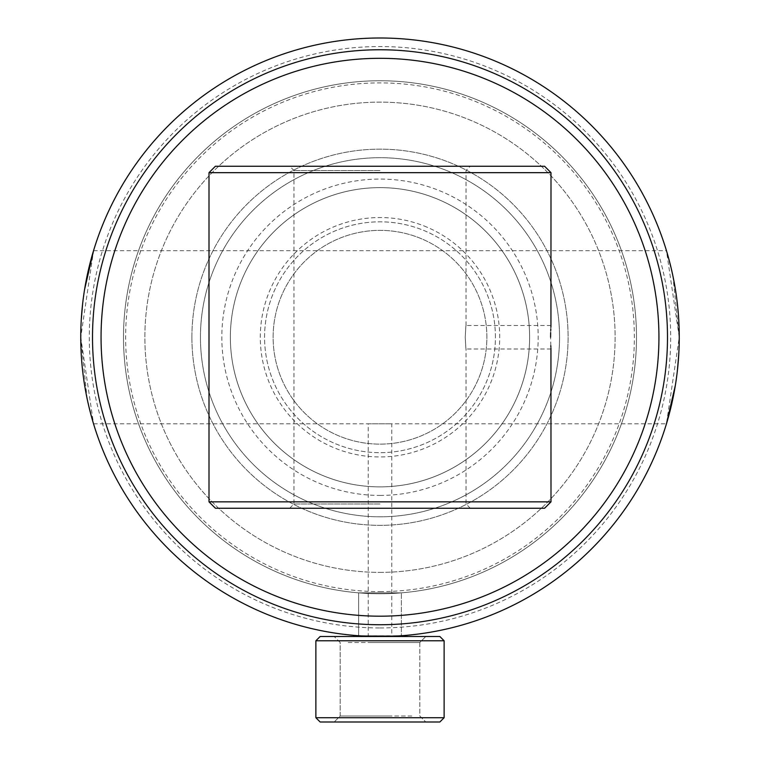 <?xml version="1.0" encoding="UTF-8"?>
<svg xmlns="http://www.w3.org/2000/svg" width="760" height="760" viewBox="0 0 760 760"><rect width="100%" height="100%" fill="white"/><g stroke="black" fill="none" stroke-linecap="round" stroke-linejoin="round"><path stroke-width="0.57" stroke-dasharray="3.8 2.85" d="M399.817 635.844L358.625 635.74L358.625 592.857L401.375 592.857L358.625 592.857L401.375 592.857L358.625 592.857L358.625 635.74L401.375 635.74L401.375 592.857L401.375 635.74M636.5 337.25A256.5 256.5 0 0 0 380 80.75A256.5 256.5 0 0 0 123.5 337.25A256.5 256.5 0 0 0 380 593.75A256.5 256.5 0 0 0 636.5 337.25A256.5 256.5 0 0 0 380 80.75A256.5 256.5 0 0 0 123.5 337.25A256.5 256.5 0 0 0 380 593.75A256.5 256.5 0 0 0 636.5 337.25M380.066 636.5L379.325 636.5M384.769 636.462L386.089 636.433L384.769 636.462M358.976 635.759L360.249 635.844M362.368 635.977L364.828 636.111M81.225 320.349L80.75 337.25A299.25 299.25 0 0 0 380 636.5A299.25 299.25 0 0 0 679.25 337.25A299.25 299.25 0 0 0 380 38A299.25 299.25 0 0 0 80.75 337.25L93.546 250.677M427.006 227.164A119.7 119.7 0 0 0 269.914 290.244A119.7 119.7 0 0 0 332.994 447.336A119.7 119.7 0 0 0 490.086 384.256A119.7 119.7 0 0 0 427.006 227.164M438.767 199.642A149.625 149.625 0 0 0 242.392 278.483A149.625 149.625 0 0 0 321.233 474.858A149.625 149.625 0 0 0 517.607 396.017A149.625 149.625 0 0 0 438.767 199.642A149.625 149.625 0 0 0 242.392 278.483A149.625 149.625 0 0 0 321.233 474.858A149.625 149.625 0 0 0 517.607 396.017A149.625 149.625 0 0 0 438.767 199.642M421.971 238.963A106.875 106.875 0 0 0 281.713 295.279A106.875 106.875 0 0 0 338.029 435.537A106.875 106.875 0 0 0 478.287 379.221A106.875 106.875 0 0 0 421.971 238.963A106.875 106.875 0 0 0 281.713 295.279A106.875 106.875 0 0 0 338.029 435.537A106.875 106.875 0 0 0 478.287 379.221A106.875 106.875 0 0 0 421.971 238.963M416.575 636.5L334.191 636.5L416.575 636.5M348.203 642.485L419.824 642.485L348.203 642.485M343.425 722L425.809 722L343.425 722M411.796 716.015L340.176 716.015L411.796 716.015M427.785 636.5L320.15 636.5L427.785 636.5M328.795 640.775L444.125 640.775L328.795 640.775M332.215 722L439.85 722L332.215 722M431.205 717.725L315.875 717.725L431.205 717.725M391.685 636.5L334.191 636.5L391.685 636.5M369.844 642.485L419.824 642.485L369.844 642.485M368.315 722L425.809 722L368.315 722M390.155 716.015L340.176 716.015L390.155 716.015M444.125 640.775L439.85 636.5L320.15 636.5L315.875 640.775L444.125 640.775L444.125 717.725L315.875 717.725L315.875 640.775M315.875 717.725L320.15 722L439.85 722L444.125 717.725M380 624.748A287.489 287.489 0 0 0 667.489 337.25A287.489 287.489 0 0 0 380 49.761A287.489 287.489 0 0 0 92.511 337.25A287.489 287.489 0 0 0 380 624.748M380 187.625A149.625 149.625 0 0 0 230.375 337.25A149.625 149.625 0 0 0 380 486.875A149.625 149.625 0 0 0 529.625 337.25A149.625 149.625 0 0 0 380 187.625A149.625 149.625 0 0 0 230.375 337.25A149.625 149.625 0 0 0 380 486.875A149.625 149.625 0 0 0 529.625 337.25A149.625 149.625 0 0 0 380 187.625A149.625 149.625 0 0 0 230.375 337.25A149.625 149.625 0 0 0 380 486.875M380 572.375A235.125 235.125 0 0 0 615.125 337.25A235.125 235.125 0 0 0 380 102.125A235.125 235.125 0 0 0 144.875 337.25A235.125 235.125 0 0 0 380 572.375A235.125 235.125 0 0 0 615.125 337.25A235.125 235.125 0 0 0 380 102.125A235.125 235.125 0 0 0 144.875 337.25A235.125 235.125 0 0 0 380 572.375M380 593.75A256.5 256.5 0 0 0 636.5 337.25A256.5 256.5 0 0 0 380 80.75A256.5 256.5 0 0 0 123.5 337.25A256.5 256.5 0 0 0 380 593.75A256.5 256.5 0 0 0 636.5 337.25A256.5 256.5 0 0 0 380 80.75A256.5 256.5 0 0 0 123.5 337.25A256.5 256.5 0 0 0 380 593.75A256.5 256.5 0 0 0 636.5 337.25A256.5 256.5 0 0 0 380 80.75A256.5 256.5 0 0 0 123.5 337.25A256.5 256.5 0 0 0 380 593.75A256.5 256.5 0 0 0 636.5 337.25A256.5 256.5 0 0 0 380 80.75A256.5 256.5 0 0 0 123.5 337.25A256.5 256.5 0 0 0 380 593.75M380.456 444.125A106.875 106.875 0 0 0 486.875 336.794A106.875 106.875 0 0 0 379.544 230.375A106.875 106.875 0 0 0 273.125 337.706A106.875 106.875 0 0 0 380.456 444.125A106.875 106.875 0 0 0 486.875 336.794A106.875 106.875 0 0 0 379.544 230.375A106.875 106.875 0 0 0 273.125 337.706A106.875 106.875 0 0 0 380.456 444.125M378.917 80.75A256.5 256.5 0 0 0 123.5 338.333A256.5 256.5 0 0 0 381.083 593.75A256.5 256.5 0 0 0 636.5 336.167A256.5 256.5 0 0 0 378.917 80.75A256.5 256.5 0 0 0 123.5 338.333A256.5 256.5 0 0 0 381.083 593.75A256.5 256.5 0 0 0 636.5 336.167A256.5 256.5 0 0 0 378.917 80.75M191.9 337.25A188.1 188.1 0 0 0 380 525.35A188.1 188.1 0 0 0 568.1 337.25A188.1 188.1 0 0 0 380 149.15A188.1 188.1 0 0 0 191.9 337.25A188.1 188.1 0 0 0 380 525.35A188.1 188.1 0 0 0 568.1 337.25A188.1 188.1 0 0 0 380 149.15A188.1 188.1 0 0 0 191.9 337.25M200.45 337.25A179.55 179.55 0 0 0 380 516.8A179.55 179.55 0 0 0 559.55 337.25A179.55 179.55 0 0 0 380 157.7A179.55 179.55 0 0 0 200.45 337.25A179.55 179.55 0 0 0 380 516.8A179.55 179.55 0 0 0 559.55 337.25A179.55 179.55 0 0 0 380 157.7A179.55 179.55 0 0 0 200.45 337.25M495.425 337.25A115.425 115.425 0 0 0 380 221.825A115.425 115.425 0 0 0 264.575 337.25A115.425 115.425 0 0 0 380 452.675A115.425 115.425 0 0 0 495.425 337.25A115.425 115.425 0 0 0 380 221.825A115.425 115.425 0 0 0 264.575 337.25A115.425 115.425 0 0 0 380 452.675A115.425 115.425 0 0 0 495.425 337.25M486.875 337.25A106.875 106.875 0 0 0 380 230.375A106.875 106.875 0 0 0 273.125 337.25A106.875 106.875 0 0 0 380 444.125A106.875 106.875 0 0 0 486.875 337.25A106.875 106.875 0 0 0 380 230.375A106.875 106.875 0 0 0 273.125 337.25A106.875 106.875 0 0 0 380 444.125A106.875 106.875 0 0 0 486.875 337.25M378.527 636.5L375.639 636.471M372.457 636.405L371.697 636.386M375.829 636.471L368.239 636.272L368.239 423.823L391.761 423.823L368.239 423.823M391.761 636.272L380 636.5L391.761 636.272L391.761 423.823L666.453 423.823L679.25 337.25L666.453 250.677L672.913 276.013L679.25 337.25L678.775 354.151M380 591.612A254.362 254.362 0 0 0 634.362 337.25A254.362 254.362 0 0 0 380 82.888A254.362 254.362 0 0 0 125.637 337.25A254.362 254.362 0 0 0 380 591.612M380 627.95A290.7 290.7 0 0 0 670.7 337.25A290.7 290.7 0 0 0 380 46.55A290.7 290.7 0 0 0 89.3 337.25A290.7 290.7 0 0 0 380 627.95M380 636.5A299.25 299.25 0 0 0 679.25 337.25A299.25 299.25 0 0 0 380 38A299.25 299.25 0 0 0 80.75 337.25A299.25 299.25 0 0 0 380 636.5A299.25 299.25 0 0 0 679.25 337.25A299.25 299.25 0 0 0 380 38A299.25 299.25 0 0 0 80.75 337.25A299.25 299.25 0 0 0 380 636.5L376.941 636.481M84.607 289.36L82.602 304M675.393 385.139L677.397 370.5M80.75 337.25L93.546 423.823L87.087 398.487L80.75 337.25M465.224 337.25C466.108 322.078 466.108 322.078 465.224 337.25C466.108 322.078 466.108 322.078 465.224 337.25C466.108 352.422 466.108 352.422 465.224 337.25C466.108 352.422 466.108 352.422 465.224 337.25M550.658 332.709L550.725 330.619M550.8 328.938L550.886 327.284M544.587 166.25L215.412 166.25M380 170.525L293.968 170.525L380 170.525M544.587 508.25L215.412 508.25M380 503.975L293.968 503.975L380 503.975M551 501.837L209 501.837M551 172.662L209 172.662M550.943 348.07L550.876 346.988M550.8 345.705L550.591 337.25M380 508.25L470.307 508.25L380 508.25M380 495.425A158.175 158.175 0 0 0 538.175 337.25A158.175 158.175 0 0 0 380 179.075A158.175 158.175 0 0 0 221.825 337.25A158.175 158.175 0 0 0 380 495.425M340.176 642.485L334.191 636.5L340.176 642.485L340.176 716.015L334.191 722L340.176 716.015L340.176 642.485M419.824 642.485L419.824 716.015L425.809 722L419.824 716.015L419.824 642.485L425.809 636.5L419.824 642.485M93.546 250.686L666.453 250.686M93.546 423.823L368.248 423.823M551 325.498L466.032 325.498M289.693 508.25L293.968 503.975L293.968 170.525L289.693 166.25M470.307 508.25L466.032 503.975L466.032 349.001M466.032 325.489L466.032 170.525L470.307 166.25M551 349.011L466.032 349.011"/><path stroke-width="1.14" d="M400.947 635.769L399.817 635.844M358.976 635.759L364.828 636.111M379.325 636.5L380.066 636.5M360.249 635.844L362.368 635.977M80.75 337.25A299.25 299.25 0 0 0 380 636.5A299.25 299.25 0 0 0 679.25 337.25A299.25 299.25 0 0 0 380 38A299.25 299.25 0 0 0 80.75 337.25M315.875 640.775L320.15 636.5L439.85 636.5L444.125 640.775L315.875 640.775L315.875 717.725L444.125 717.725L444.125 640.775M444.125 717.725L439.85 722L320.15 722L315.875 717.725M380 624.739A287.489 287.489 0 0 0 667.489 337.25A287.489 287.489 0 0 0 380 49.761A287.489 287.489 0 0 0 92.511 337.25A287.489 287.489 0 0 0 380 624.739M380 616.189A278.939 278.939 0 0 0 658.939 337.25A278.939 278.939 0 0 0 380 58.311A278.939 278.939 0 0 0 101.061 337.25A278.939 278.939 0 0 0 380 616.189M380 636.5L378.527 636.5M375.639 636.471L372.457 636.405M371.697 636.386L368.239 636.272M93.546 250.677L84.607 289.36M82.602 304L81.225 320.349M666.453 423.823L675.393 385.139M677.397 370.5L678.775 354.151M375.829 636.471L376.941 636.481M550.591 337.25C551.038 352.412 551.038 352.412 550.591 337.25C551.038 322.088 551.038 322.088 550.591 337.25L550.658 332.709M550.725 330.619L550.8 328.938M550.886 327.284L550.943 326.401M550.943 326.391L551 172.662L209 172.662L209 501.837L551 501.837L550.943 348.07M209 501.837L215.412 508.25L544.587 508.25L551 501.837M209 172.662L215.412 166.25L544.587 166.25L551 172.662M550.876 346.988L550.8 345.705"/></g></svg>
